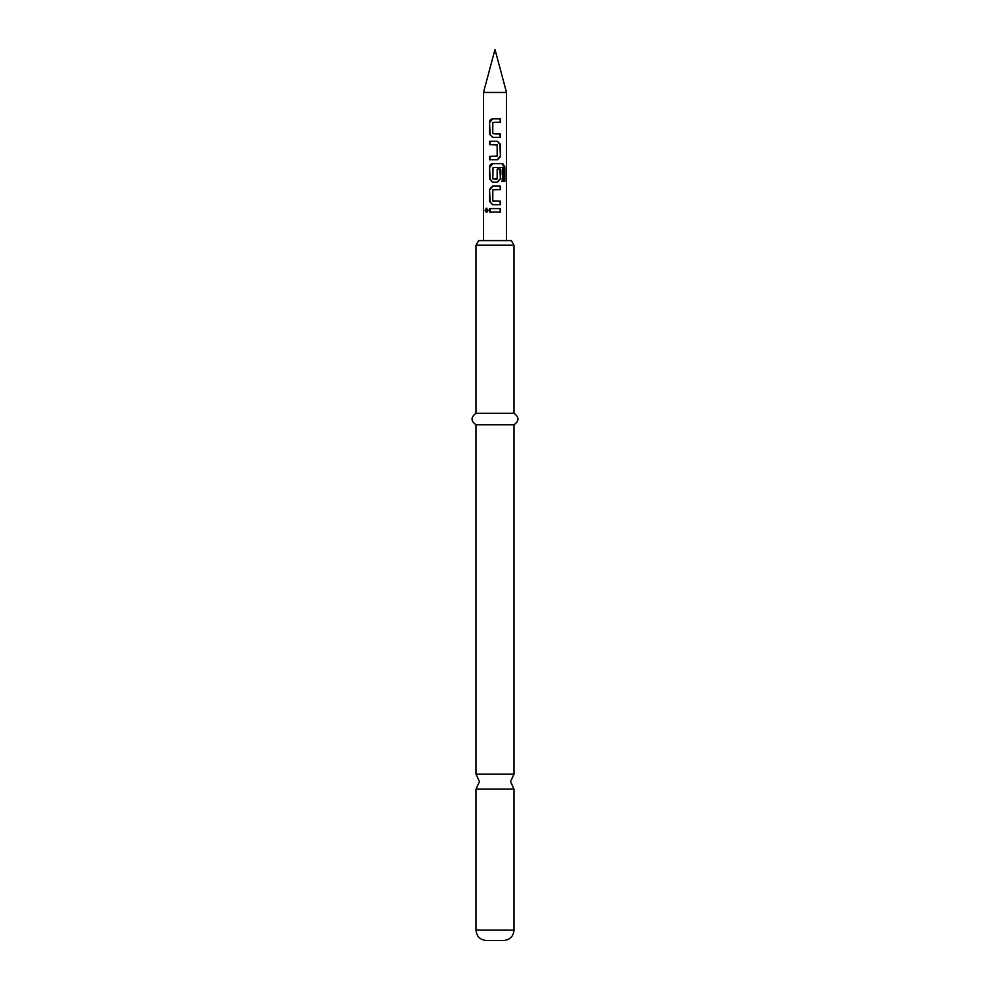 <?xml version="1.0" encoding="UTF-8"?>
<svg xmlns="http://www.w3.org/2000/svg" width="990" height="990" viewBox="0 0 990 990"><rect width="100%" height="100%" fill="white"/><g stroke="black" fill="none" stroke-linecap="round" stroke-linejoin="round"><path stroke-width="0.74" stroke-dasharray="4.95 3.71" d="M486.845 208.296L488.652 210.313L486.845 212.318M476.004 774.18L513.996 774.18M483.491 92.466L506.509 92.466M511.335 240.595L478.665 240.595M476.004 245.198L513.996 245.198M513.996 789.104L476.004 789.104M503.638 940.5L486.362 940.5M513.996 413.263L476.004 413.263M513.996 424.784L476.004 424.784M495 212.033L489.518 212.033M495 208.581L500.457 208.581M495 204.67L492.562 204.67M495 201.218L500.445 201.218M495 189.585L493.02 189.82L492.797 200.982M495 186.132L500.445 186.132M503.861 181.405L501.868 181.405L501.881 167.743L502.635 167.743M501.868 181.405L502.635 181.405M494.988 163.684L502.809 163.684M492.81 182.222L497.401 182.222M496.943 179.141L496.955 169.092L500.445 169.092M495 167.52L493.02 167.743L493.02 178.918L495 179.141M489.555 159.774L497.401 159.774M495 141.236L497.401 141.236M495 144.689L489.555 144.689M489.555 156.321L496.955 156.086L497.166 144.924M495 137.325L500.445 137.325M495 122.24L493.02 122.475L493.032 133.873M493.23 133.873L495 133.873M495 118.788L500.445 118.788M487.946 210.313L488.652 210.313M513.996 930.142L476.004 930.142M486.375 208.172L487.229 208.172M486.375 212.442L487.241 212.442"/><path stroke-width="1.49" d="M485.1 210.301L486.375 208.172L487.946 210.313L486.375 212.442L485.1 210.301M486.845 212.318L486.09 210.301L486.845 208.296M513.996 774.18L476.004 774.18L479.457 781.642L476.004 789.104L513.996 789.104L510.543 781.642L513.996 774.18L513.996 424.784C519.267 421.01 519.267 417.174 513.996 413.263L513.996 245.198L476.004 245.198L476.004 413.263L513.996 413.263M483.491 92.466L495 49.5L506.509 92.466L483.491 92.466L483.491 240.595M476.004 245.198L478.665 240.595L511.335 240.595L513.996 245.198M513.996 930.142L476.004 930.142C476.561 936.379 480.014 939.832 486.362 940.5L503.638 940.5C509.986 939.832 513.439 936.379 513.996 930.142L513.996 789.104M476.004 774.18L476.004 424.784L513.996 424.784M495 118.788L500.445 118.788L500.445 122.24L492.797 122.475L492.797 133.638L500.445 133.873L500.445 137.325L492.575 137.325L489.543 134.096L489.53 122.017C489.704 120.075 490.718 119.01 492.587 118.8L495 118.788L492.587 118.8M495 141.236L497.401 141.236L500.445 144.453L500.445 156.544L497.401 159.774L489.555 159.774L489.555 156.321L497.178 156.086L497.166 144.924L489.555 144.689L489.555 141.236L495 141.236L489.555 141.236M495 163.684L502.809 163.684L504.851 166.902L504.851 181.405L502.635 181.405L502.462 167.52L493.032 167.52L492.797 178.918L497.166 178.918L497.178 169.092L500.445 169.092L500.445 178.992L497.401 182.222L492.562 182.222L489.543 178.992L489.555 166.902C489.704 164.971 490.718 163.894 492.575 163.684L495 163.684L492.575 163.684M495 186.132L500.445 186.132L500.445 189.585L492.797 189.82L492.797 200.982L500.445 201.218L500.445 204.67L492.562 204.67L489.543 201.453L489.543 189.362L492.562 186.132L495 186.132L492.562 186.132M495 208.581L500.457 208.581L500.457 212.021L495 212.033L489.518 212.033L489.543 208.581L495 208.581L489.543 208.581M490.062 212.033L490.087 208.581M499.9 208.581L500.457 212.021M499.913 212.021L495 212.033M492.81 204.67L489.543 201.453M499.9 201.218L500.445 204.67M499.9 204.67L495 204.67M495 201.218L493.032 201.218M499.9 186.132L500.445 189.585M499.9 189.585L495 189.585M490.087 201.453L489.543 189.362M490.087 189.362L492.81 186.132M495 167.52L502.462 167.52M502.029 163.684L503.861 166.902L503.861 181.405L504.851 181.405M503.861 181.405L501.868 181.405M503.861 166.902L504.851 166.902M492.562 182.222L490.1 178.992L489.555 166.902M490.1 166.902L492.81 163.684M499.9 169.092L500.445 178.992M499.9 178.992L497.166 182.222M495 179.141L496.745 179.141M497.166 141.236L499.9 144.453L500.445 156.544M499.9 156.544L497.166 159.774M490.1 144.689L490.1 141.236M495 144.689L496.943 144.689M490.1 159.774L490.1 156.321M495 137.325L492.81 137.325L489.543 134.096M495 133.873L500.445 133.873M499.9 133.873L499.9 137.325M499.9 118.788L500.445 122.24M499.9 122.24L495 122.24M490.087 134.096L489.53 122.017M490.075 122.017L492.822 118.8M506.509 92.466L506.509 240.595M476.004 424.784C470.733 421.01 470.733 417.174 476.004 413.263M476.004 930.142L476.004 789.104"/></g></svg>
